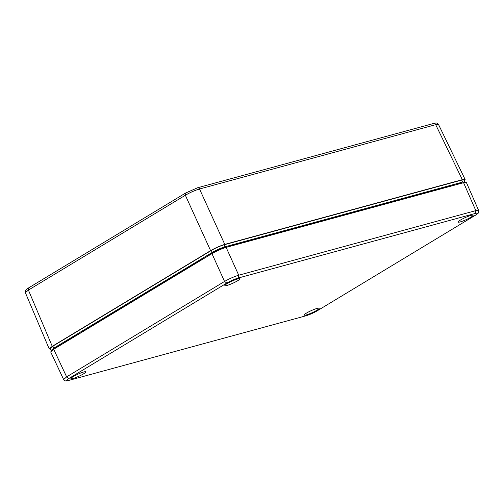 <?xml version="1.0" encoding="UTF-8"?>
<svg xmlns="http://www.w3.org/2000/svg" width="504" height="504" viewBox="0 0 504 504"><rect width="100%" height="100%" fill="white"/><g stroke="black" fill="none" stroke-linecap="round" stroke-linejoin="round"><path stroke-width="0.76" d="M83.658 373.785A8.24 1.14 155.6 0 0 85.926 371.807A8.24 1.14 155.6 0 0 77.95 374.176A8.24 1.14 155.6 0 0 70.913 378.617A8.24 1.14 155.6 0 0 75.701 377.584A8.24 1.14 155.6 0 0 83.658 373.785M470.856 217.23A8.24 1.14 155.6 0 0 473.117 215.252A8.24 1.14 155.6 0 0 465.148 217.621A8.24 1.14 155.6 0 0 458.111 222.056A8.24 1.14 155.6 0 0 462.899 221.023A8.24 1.14 155.6 0 0 470.856 217.23M237.598 280.772A8.24 1.14 155.6 0 0 239.86 278.788A8.24 1.14 155.6 0 0 231.89 281.163A8.24 1.14 155.6 0 0 224.853 285.598A8.24 1.14 155.6 0 0 229.641 284.565A8.24 1.14 155.6 0 0 237.598 280.772M316.915 310.25A8.24 1.14 155.6 0 0 319.177 308.265A8.24 1.14 155.6 0 0 311.207 310.64A8.24 1.14 155.6 0 0 304.17 315.076A8.24 1.14 155.6 0 0 308.958 314.042A8.24 1.14 155.6 0 0 316.915 310.25M317.205 310.823C313.419 313.009 309.639 314.672 305.865 315.825L68.758 380.413C65.74 381.1 65.797 380.451 68.928 378.46L226.832 283.046C230.618 280.867 234.398 279.197 238.172 278.044L475.278 213.457C478.258 212.757 478.201 213.412 475.108 215.41L317.205 310.823L475.108 215.41M63.636 379.55L66.635 376.872L68.928 378.46M475.278 213.457L475.826 210.622L478.661 210.508M226.832 283.046L224.545 281.459C229.333 278.718 234.058 276.639 238.72 275.209L238.172 278.044M475.373 215.296L475.348 215.309C480.091 212.209 478.447 212.411 478.636 210.458L466.389 182.511L463.579 182.706L226.126 247.388C221.458 248.812 216.733 250.891 211.951 253.632L53.695 349.259L50.671 351.899L63.617 379.518C64.046 380.936 65.652 381.276 68.443 380.545L68.399 380.558M227.083 247.124L227.014 246.985A10.439 1.443 155.6 0 0 217.01 250.538A10.439 1.443 155.6 0 0 209.002 255.415M455.559 184.886L456.107 184.741M460.858 183.443A10.439 1.443 155.6 0 0 456.038 184.596M63.353 343.426A10.439 1.443 155.6 0 0 55.062 348.434M197.203 187.929C198.116 187.519 198.891 187.879 199.527 189.006C194.846 190.392 190.121 192.471 185.352 195.25L185.863 192.925M28.684 287.86L28.407 290.084L25.376 292.698C25.313 291.047 24.324 290.638 28.684 287.853L185.623 193.026L197.524 187.79L433.692 123.455C437.17 122.73 436.949 122.863 438.499 124.463L435.695 124.671C435.059 123.543 434.284 123.184 433.377 123.593M50.419 349.127L49.228 348.957L52.252 346.33L210.603 250.646C215.384 247.905 220.109 245.82 224.778 244.396L462.319 179.689L465.129 179.493L464.461 180.508M464.902 182.398L464.216 179.928L461.677 180.086L224.085 244.805C219.87 246.084 215.599 247.968 211.283 250.45L52.876 346.166L50.154 348.554L51.572 350.696M189.403 266.887L206.419 256.908A13.186 1.821 -24.4 0 0 206.457 256.958M189.706 266.622C189.183 267.007 189.416 266.994 190.411 266.597L183.897 269.923L84.483 329.994L81.629 332.325L64.915 342.033C64.392 342.399 64.594 342.405 65.514 342.046A13.186 1.821 -24.4 0 1 65.904 341.882M465.079 181.925L462.552 182.083L224.96 246.803C220.758 248.081 216.506 249.953 212.203 252.428L53.802 348.144L51.087 350.519M453.921 185.333L454.652 184.735L454.091 184.773L451.137 186.089M64.915 342.033C64.392 342.399 64.594 342.405 65.514 342.046L65.388 341.744M449.266 186.6L446.657 186.82L238.405 243.552L232.829 245.561M230.958 246.072L231.683 245.473L231.122 245.511L228.173 246.828M74.932 335.979L75.09 336.332M190.739 266.452L190.279 266.276M68.758 380.413L305.865 315.825M463.579 182.706L475.826 210.622L238.72 275.209L226.126 247.388M211.951 253.632L224.545 281.459L66.635 376.872L53.695 349.259M52.252 346.33L28.407 290.084L185.352 195.25L210.603 250.646M224.778 244.396L199.527 189.006L435.695 124.671L462.319 179.689M197.253 262.515L197.096 262.156M76.495 335.034L76.652 335.393M52.876 346.166L53.802 348.144M211.283 250.45L212.203 252.428M224.085 244.805L224.96 246.803M461.677 180.086L462.552 182.083M196.699 262.855L196.541 262.496M238.531 244.005L238.405 243.552M446.783 187.28L446.657 186.82M84.785 330.473L84.483 329.994M184.199 270.402L183.897 269.923M305.55 315.958L317.432 310.729M49.228 348.957L25.376 292.698M465.129 179.493L438.499 124.457"/></g></svg>

